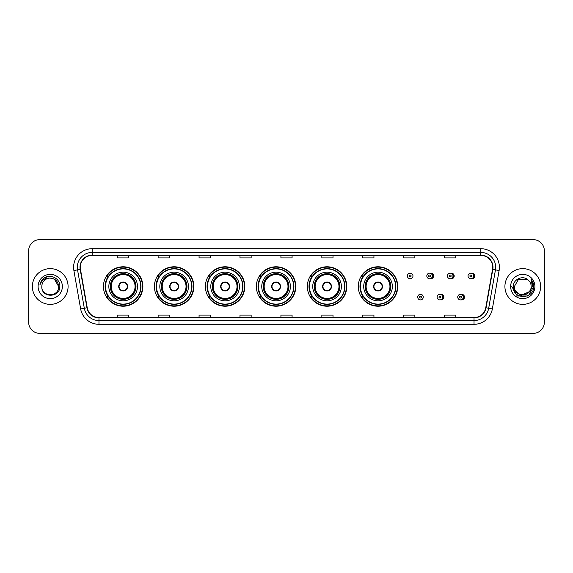 <?xml version="1.0" encoding="UTF-8"?>
<svg xmlns="http://www.w3.org/2000/svg" width="573" height="573" viewBox="0 0 573 573"><rect width="100%" height="100%" fill="white"/><g stroke="black" fill="none" stroke-linecap="round" stroke-linejoin="round"><path stroke-width="0.86" d="M358.311 286.5A19.718 19.718 0 0 0 378.03 306.218A19.718 19.718 0 0 0 397.748 286.5A19.718 19.718 0 0 0 378.03 266.782A19.718 19.718 0 0 0 358.311 286.5M307.336 286.5A19.718 19.718 0 0 0 327.054 306.218A19.718 19.718 0 0 0 346.78 286.5A19.718 19.718 0 0 0 327.054 266.782A19.718 19.718 0 0 0 307.336 286.5M256.36 286.5A19.718 19.718 0 0 0 276.079 306.218A19.718 19.718 0 0 0 295.804 286.5A19.718 19.718 0 0 0 276.079 266.782A19.718 19.718 0 0 0 256.36 286.5M205.385 286.5A19.718 19.718 0 0 0 225.11 306.218A19.718 19.718 0 0 0 244.829 286.5A19.718 19.718 0 0 0 225.11 266.782A19.718 19.718 0 0 0 205.385 286.5M154.409 286.5A19.718 19.718 0 0 0 174.135 306.218A19.718 19.718 0 0 0 193.853 286.5A19.718 19.718 0 0 0 174.135 266.782A19.718 19.718 0 0 0 154.409 286.5M103.441 286.5A19.718 19.718 0 0 0 123.159 306.218A19.718 19.718 0 0 0 142.878 286.5A19.718 19.718 0 0 0 123.159 266.782A19.718 19.718 0 0 0 103.441 286.5M440.501 299.829A2.793 2.793 0 0 0 443.889 297.108A2.793 2.793 0 0 0 440.501 294.379M461.115 299.829A2.793 2.793 0 0 0 464.502 297.108A2.793 2.793 0 0 0 461.115 294.379M430.194 278.7A2.793 2.793 0 0 0 433.582 275.971A2.793 2.793 0 0 0 430.194 273.242M450.808 278.7A2.793 2.793 0 0 0 454.196 275.971A2.793 2.793 0 0 0 450.808 273.242M471.421 278.7A2.793 2.793 0 0 0 474.809 275.971A2.793 2.793 0 0 0 471.421 273.242M108.168 296.549A18.042 18.042 0 0 1 108.168 276.451M159.144 296.549A18.042 18.042 0 0 1 159.144 276.451M210.119 296.549A18.042 18.042 0 0 1 210.119 276.451M261.087 296.549A18.042 18.042 0 0 1 261.087 276.451M312.063 296.549A18.042 18.042 0 0 1 312.063 276.451M363.038 296.549A18.042 18.042 0 0 1 363.038 276.451M28.65 250.781L28.65 322.219A11.159 11.159 0 0 0 39.809 333.379L533.191 333.379A11.159 11.159 0 0 0 544.35 322.219L544.35 250.781A11.159 11.159 0 0 0 533.191 239.621L39.809 239.621A11.159 11.159 0 0 0 28.65 250.781L28.65 322.219M32.367 286.5A17.863 17.863 0 0 0 50.231 304.363A17.863 17.863 0 0 0 68.087 286.5A17.863 17.863 0 0 0 50.231 268.637A17.863 17.863 0 0 0 32.367 286.5A17.863 17.863 0 0 0 50.231 304.363A17.863 17.863 0 0 0 68.087 286.5A17.863 17.863 0 0 0 50.231 268.637A17.863 17.863 0 0 0 32.367 286.5M504.913 286.5A17.863 17.863 0 0 0 522.769 304.363A17.863 17.863 0 0 0 540.633 286.5A17.863 17.863 0 0 0 522.769 268.637A17.863 17.863 0 0 0 504.913 286.5A17.863 17.863 0 0 0 522.769 304.363A17.863 17.863 0 0 0 540.633 286.5A17.863 17.863 0 0 0 522.769 268.637A17.863 17.863 0 0 0 504.913 286.5M80.292 267.297A11.904 11.904 0 0 1 92.203 255.393L480.797 255.393A11.904 11.904 0 0 1 492.522 269.367L485.754 307.765A11.904 11.904 0 0 1 474.029 317.607L98.971 317.607A11.904 11.904 0 0 1 87.246 307.765L80.478 269.367A11.904 11.904 0 0 1 80.292 267.297M79.998 267.297A12.205 12.205 0 0 0 80.184 269.417L86.953 307.816A12.205 12.205 0 0 0 98.971 317.9L474.029 317.9A12.205 12.205 0 0 0 486.047 307.816L492.816 269.417A12.205 12.205 0 0 0 480.797 255.1L92.203 255.1A12.205 12.205 0 0 0 79.998 267.297M73.881 270.535A18.601 18.601 0 0 1 92.203 248.696L480.797 248.696A18.601 18.601 0 0 1 499.119 270.535L492.35 308.933A18.601 18.601 0 0 1 474.029 324.304L98.971 324.304A18.601 18.601 0 0 1 80.65 308.933L73.881 270.535L77.541 269.883A14.884 14.884 0 0 1 92.203 252.421L480.797 252.421A14.884 14.884 0 0 1 495.459 269.883L488.683 308.281A14.884 14.884 0 0 1 474.029 320.579L98.971 320.579A14.884 14.884 0 0 1 84.317 308.281L77.541 269.883A14.884 14.884 0 0 1 77.319 267.297M533.191 239.621L39.809 239.621M39.809 333.379L533.191 333.379M544.35 322.219L544.35 250.781M486.047 307.816L488.683 308.281L495.459 269.883L499.119 270.535M280.92 255.393L280.92 257.914L292.08 257.914L292.08 255.393M239.987 255.393L239.987 257.914L251.153 257.914L251.153 255.393M199.06 255.393L199.06 257.914L210.227 257.914L210.227 255.393M158.134 255.393L158.134 257.914L169.293 257.914L169.293 255.393M117.207 255.393L117.207 257.914L128.366 257.914L128.366 255.393M321.847 255.393L321.847 257.914L333.013 257.914L333.013 255.393M362.773 255.393L362.773 257.914L373.94 257.914L373.94 255.393M403.707 255.393L403.707 257.914L414.866 257.914L414.866 255.393M444.634 255.393L444.634 257.914L455.793 257.914L455.793 255.393M292.08 317.607L292.08 315.086L280.92 315.086L280.92 317.607M251.153 317.607L251.153 315.086L239.987 315.086L239.987 317.607M210.227 317.607L210.227 315.086L199.06 315.086L199.06 317.607M169.293 317.607L169.293 315.086L158.134 315.086L158.134 317.607M128.366 317.607L128.366 315.086L117.207 315.086L117.207 317.607M333.013 317.607L333.013 315.086L321.847 315.086L321.847 317.607M373.94 317.607L373.94 315.086L362.773 315.086L362.773 317.607M414.866 317.607L414.866 315.086L403.707 315.086L403.707 317.607M455.793 317.607L455.793 315.086L444.634 315.086L444.634 317.607M58.639 286.5C59.155 297.351 41.306 297.351 41.822 286.5C41.034 298.254 60.201 297.981 59.821 286.5C60.473 278.457 50.023 273.242 43.835 278.263C41.65 280.018 40.339 282.267 39.909 285.025C41.643 280.09 45.081 277.783 50.231 278.091L54.435 279.216L58.639 286.5C59.155 297.351 41.306 297.351 41.822 286.5C41.306 297.351 59.155 297.351 58.639 286.5C59.155 297.351 41.306 297.351 41.822 286.5C41.306 297.351 59.155 297.351 58.639 286.5L54.435 279.216L50.231 278.091L54.435 279.216L58.639 286.5C58.145 281.393 55.337 278.585 50.231 278.091A8.409 8.409 0 0 0 41.822 286.5M38.097 286.5A12.133 12.133 0 0 0 50.231 298.633A12.133 12.133 0 0 0 62.364 286.5A12.133 12.133 0 0 0 50.231 274.367A12.133 12.133 0 0 0 38.097 286.5M43.835 278.27L48.906 276.157M108.834 286.5A14.325 14.325 0 0 1 123.159 272.175A14.325 14.325 0 0 1 137.484 286.5A14.325 14.325 0 0 1 123.159 300.825A14.325 14.325 0 0 1 108.834 286.5A14.325 14.325 0 0 0 123.159 300.825A14.325 14.325 0 0 0 137.484 286.5M108.39 276.451A17.863 17.863 0 0 0 108.39 296.549L106.621 296.549A19.346 19.346 0 0 0 142.505 286.5A19.346 19.346 0 0 0 106.621 276.451L108.419 276.451A17.842 17.842 0 0 1 141.001 286.543A17.842 17.842 0 0 1 108.419 296.549M140.757 286.5A17.598 17.598 0 0 0 123.159 268.902A17.598 17.598 0 0 0 105.561 286.5A17.598 17.598 0 0 0 123.159 304.098A17.598 17.598 0 0 0 140.757 286.5M110.51 286.5A12.649 12.649 0 0 0 123.159 299.149A12.649 12.649 0 0 0 135.808 286.5A12.649 12.649 0 0 0 123.159 273.851A12.649 12.649 0 0 0 110.51 286.5M111.248 286.5A11.904 11.904 0 0 1 123.159 274.596A11.904 11.904 0 0 1 135.063 286.5A11.904 11.904 0 0 1 123.159 298.404A11.904 11.904 0 0 1 111.248 286.5M118.69 286.5A4.462 4.462 0 0 0 123.159 290.962A4.462 4.462 0 0 0 127.621 286.5A4.462 4.462 0 0 0 123.159 282.038A4.462 4.462 0 0 0 118.69 286.5M110.883 286.5A12.277 12.277 0 0 1 123.159 274.223A12.277 12.277 0 0 1 135.436 286.5A12.277 12.277 0 0 1 123.159 298.777A12.277 12.277 0 0 1 110.883 286.5M118.833 285.383L118.983 285.383A4.319 4.319 0 0 1 127.328 285.383L127.099 285.383A4.09 4.09 0 0 1 123.159 290.59A4.09 4.09 0 0 1 119.22 285.383A4.09 4.09 0 0 1 127.099 285.383L127.478 285.383M127.478 287.617L127.328 287.617A4.319 4.319 0 0 1 118.983 287.617L118.833 287.617M531.178 286.5C531.694 297.351 513.845 297.351 514.361 286.5L518.565 279.216L526.974 279.216L528.277 280.147C523.12 274.732 513.179 279.194 513.272 286.5C512.326 299.486 533.377 299.822 533.721 287.13L533.735 286.5C533.707 283.742 532.79 281.322 530.985 279.23L532.432 286.5L529.216 291.901A8.409 8.409 0 0 0 531.178 286.5C531.694 297.351 513.845 297.351 514.361 286.5C513.845 297.351 531.694 297.351 531.178 286.5A8.409 8.409 0 0 0 528.277 280.147M529.216 291.901C524.753 297.939 513.924 294.078 514.361 286.5M529.753 291.456L520.979 295.432L513.537 289.229M510.636 286.5A12.133 12.133 0 0 0 522.769 298.633A12.133 12.133 0 0 0 534.903 286.5A12.133 12.133 0 0 0 522.769 274.367A12.133 12.133 0 0 0 510.636 286.5M530.985 279.23L533.735 286.822L533.219 283.177L533.735 286.5M511.804 286.5L517.283 295.997L528.256 295.997L533.735 286.5L531.064 279.323L533.735 286.815L531.15 279.416M531.064 279.323L533.735 286.822M159.81 286.5A14.325 14.325 0 0 1 174.135 272.175A14.325 14.325 0 0 1 188.46 286.5A14.325 14.325 0 0 1 174.135 300.825A14.325 14.325 0 0 1 159.81 286.5A14.325 14.325 0 0 0 174.135 300.825A14.325 14.325 0 0 0 188.46 286.5M159.366 276.451A17.863 17.863 0 0 0 159.366 296.549M191.733 286.5A17.598 17.598 0 0 0 174.135 268.902A17.598 17.598 0 0 0 156.536 286.5A17.598 17.598 0 0 0 174.135 304.098A17.598 17.598 0 0 0 191.733 286.5M161.479 286.5A12.649 12.649 0 0 0 174.135 299.149A12.649 12.649 0 0 0 186.784 286.5A12.649 12.649 0 0 0 174.135 273.851A12.649 12.649 0 0 0 161.479 286.5M162.223 286.5A11.904 11.904 0 0 1 174.135 274.596A11.904 11.904 0 0 1 186.039 286.5A11.904 11.904 0 0 1 174.135 298.404A11.904 11.904 0 0 1 162.223 286.5M169.665 286.5A4.462 4.462 0 0 0 174.135 290.962A4.462 4.462 0 0 0 178.597 286.5A4.462 4.462 0 0 0 174.135 282.038A4.462 4.462 0 0 0 169.665 286.5M161.851 286.5A12.277 12.277 0 0 1 174.135 274.223A12.277 12.277 0 0 1 186.411 286.5A12.277 12.277 0 0 1 174.135 298.777A12.277 12.277 0 0 1 161.851 286.5M193.481 286.5A19.346 19.346 0 0 1 157.596 296.549L159.387 296.549A17.842 17.842 0 0 0 191.969 286.543A17.842 17.842 0 0 0 159.387 276.451L157.596 276.451A19.346 19.346 0 0 1 193.481 286.5M169.809 285.383L169.959 285.383A4.319 4.319 0 0 1 178.303 285.383L178.067 285.383A4.09 4.09 0 0 1 174.135 290.59A4.09 4.09 0 0 1 170.195 285.383A4.09 4.09 0 0 1 178.067 285.383L178.454 285.383M178.454 287.617L178.067 287.617A4.09 4.09 0 0 1 170.195 287.617L169.809 287.617M178.067 287.617L178.303 287.617A4.319 4.319 0 0 1 169.959 287.617L170.195 287.617M210.785 286.5A14.325 14.325 0 0 1 225.11 272.175A14.325 14.325 0 0 1 239.435 286.5A14.325 14.325 0 0 1 225.11 300.825A14.325 14.325 0 0 1 210.785 286.5A14.325 14.325 0 0 0 225.11 300.825A14.325 14.325 0 0 0 239.435 286.5M210.341 276.451A17.863 17.863 0 0 0 210.341 296.549M242.708 286.5A17.598 17.598 0 0 0 225.11 268.902A17.598 17.598 0 0 0 207.505 286.5A17.598 17.598 0 0 0 225.11 304.098A17.598 17.598 0 0 0 242.708 286.5M212.454 286.5A12.649 12.649 0 0 0 225.11 299.149A12.649 12.649 0 0 0 237.759 286.5A12.649 12.649 0 0 0 225.11 273.851A12.649 12.649 0 0 0 212.454 286.5M213.199 286.5A11.904 11.904 0 0 1 225.11 274.596A11.904 11.904 0 0 1 237.014 286.5A11.904 11.904 0 0 1 225.11 298.404A11.904 11.904 0 0 1 213.199 286.5M220.641 286.5A4.462 4.462 0 0 0 225.11 290.962A4.462 4.462 0 0 0 229.572 286.5A4.462 4.462 0 0 0 225.11 282.038A4.462 4.462 0 0 0 220.641 286.5M212.827 286.5A12.277 12.277 0 0 1 225.11 274.223A12.277 12.277 0 0 1 237.387 286.5A12.277 12.277 0 0 1 225.11 298.777A12.277 12.277 0 0 1 212.827 286.5M244.456 286.5A19.346 19.346 0 0 1 208.572 296.549L210.363 296.549A17.842 17.842 0 0 0 242.945 286.543A17.842 17.842 0 0 0 210.363 276.451L208.572 276.451A19.346 19.346 0 0 1 244.456 286.5M220.784 285.383L220.934 285.383A4.319 4.319 0 0 1 229.279 285.383L229.042 285.383A4.09 4.09 0 0 1 225.11 290.59A4.09 4.09 0 0 1 221.171 285.383A4.09 4.09 0 0 1 229.042 285.383L229.429 285.383M229.429 287.617L229.042 287.617A4.09 4.09 0 0 1 221.171 287.617L220.784 287.617M229.042 287.617L229.279 287.617A4.319 4.319 0 0 1 220.934 287.617L221.171 287.617M261.754 286.5A14.325 14.325 0 0 1 276.079 272.175A14.325 14.325 0 0 1 290.404 286.5A14.325 14.325 0 0 1 276.079 300.825A14.325 14.325 0 0 1 261.754 286.5A14.325 14.325 0 0 0 276.079 300.825A14.325 14.325 0 0 0 290.404 286.5M261.317 276.451A17.863 17.863 0 0 0 261.317 296.549L259.548 296.549A19.346 19.346 0 0 0 295.432 286.5A19.346 19.346 0 0 0 259.548 276.451L261.338 276.451A17.842 17.842 0 0 1 293.92 286.543A17.842 17.842 0 0 1 261.338 296.549M293.684 286.5A17.598 17.598 0 0 0 276.079 268.902A17.598 17.598 0 0 0 258.48 286.5A17.598 17.598 0 0 0 276.079 304.098A17.598 17.598 0 0 0 293.684 286.5M263.43 286.5A12.649 12.649 0 0 0 276.079 299.149A12.649 12.649 0 0 0 288.735 286.5A12.649 12.649 0 0 0 276.079 273.851A12.649 12.649 0 0 0 263.43 286.5M264.174 286.5A11.904 11.904 0 0 1 276.079 274.596A11.904 11.904 0 0 1 287.99 286.5A11.904 11.904 0 0 1 276.079 298.404A11.904 11.904 0 0 1 264.174 286.5M271.616 286.5A4.462 4.462 0 0 0 276.079 290.962A4.462 4.462 0 0 0 280.548 286.5A4.462 4.462 0 0 0 276.079 282.038A4.462 4.462 0 0 0 271.616 286.5M263.802 286.5A12.277 12.277 0 0 1 276.079 274.223A12.277 12.277 0 0 1 288.362 286.5A12.277 12.277 0 0 1 276.079 298.777A12.277 12.277 0 0 1 263.802 286.5M271.76 285.383L271.91 285.383A4.319 4.319 0 0 1 280.254 285.383L280.018 285.383A4.09 4.09 0 0 1 276.079 290.59A4.09 4.09 0 0 1 272.146 285.383A4.09 4.09 0 0 1 280.018 285.383L280.405 285.383M280.405 287.617L280.018 287.617A4.09 4.09 0 0 1 272.146 287.617L271.76 287.617M280.018 287.617L280.254 287.617A4.319 4.319 0 0 1 271.91 287.617L272.146 287.617M312.729 286.5A14.325 14.325 0 0 1 327.054 272.175A14.325 14.325 0 0 1 341.379 286.5A14.325 14.325 0 0 1 327.054 300.825A14.325 14.325 0 0 1 312.729 286.5A14.325 14.325 0 0 0 327.054 300.825A14.325 14.325 0 0 0 341.379 286.5M312.292 276.451A17.863 17.863 0 0 0 312.292 296.549M344.652 286.5A17.598 17.598 0 0 0 327.054 268.902A17.598 17.598 0 0 0 309.456 286.5A17.598 17.598 0 0 0 327.054 304.098A17.598 17.598 0 0 0 344.652 286.5M314.405 286.5A12.649 12.649 0 0 0 327.054 299.149A12.649 12.649 0 0 0 339.71 286.5A12.649 12.649 0 0 0 327.054 273.851A12.649 12.649 0 0 0 314.405 286.5M315.15 286.5A11.904 11.904 0 0 1 327.054 274.596A11.904 11.904 0 0 1 338.965 286.5A11.904 11.904 0 0 1 327.054 298.404A11.904 11.904 0 0 1 315.15 286.5M322.592 286.5A4.462 4.462 0 0 0 327.054 290.962A4.462 4.462 0 0 0 331.523 286.5A4.462 4.462 0 0 0 327.054 282.038A4.462 4.462 0 0 0 322.592 286.5M314.778 286.5A12.277 12.277 0 0 1 327.054 274.223A12.277 12.277 0 0 1 339.338 286.5A12.277 12.277 0 0 1 327.054 298.777A12.277 12.277 0 0 1 314.778 286.5M346.407 286.5A19.346 19.346 0 0 1 310.523 296.549L312.314 296.549A17.842 17.842 0 0 0 344.896 286.543A17.842 17.842 0 0 0 312.314 276.451L310.523 276.451A19.346 19.346 0 0 1 346.407 286.5M322.735 285.383L322.886 285.383A4.319 4.319 0 0 1 331.23 285.383L330.993 285.383A4.09 4.09 0 0 1 327.054 290.59A4.09 4.09 0 0 1 323.122 285.383A4.09 4.09 0 0 1 330.993 285.383L331.38 285.383M331.38 287.617L330.993 287.617A4.09 4.09 0 0 1 323.122 287.617L322.735 287.617M330.993 287.617L331.23 287.617A4.319 4.319 0 0 1 322.886 287.617L323.122 287.617M363.705 286.5A14.325 14.325 0 0 1 378.03 272.175A14.325 14.325 0 0 1 392.355 286.5A14.325 14.325 0 0 1 378.03 300.825A14.325 14.325 0 0 1 363.705 286.5A14.325 14.325 0 0 0 378.03 300.825A14.325 14.325 0 0 0 392.355 286.5M363.268 276.451A17.863 17.863 0 0 0 363.268 296.549L361.499 296.549A19.346 19.346 0 0 0 397.383 286.5A19.346 19.346 0 0 0 361.499 276.451L363.289 276.451A17.842 17.842 0 0 1 395.871 286.543A17.842 17.842 0 0 1 363.289 296.549M395.628 286.5A17.598 17.598 0 0 0 378.03 268.902A17.598 17.598 0 0 0 360.431 286.5A17.598 17.598 0 0 0 378.03 304.098A17.598 17.598 0 0 0 395.628 286.5M365.381 286.5A12.649 12.649 0 0 0 378.03 299.149A12.649 12.649 0 0 0 390.679 286.5A12.649 12.649 0 0 0 378.03 273.851A12.649 12.649 0 0 0 365.381 286.5M366.126 286.5A11.904 11.904 0 0 1 378.03 274.596A11.904 11.904 0 0 1 389.941 286.5A11.904 11.904 0 0 1 378.03 298.404A11.904 11.904 0 0 1 366.126 286.5M373.567 286.5A4.462 4.462 0 0 0 378.03 290.962A4.462 4.462 0 0 0 382.499 286.5A4.462 4.462 0 0 0 378.03 282.038A4.462 4.462 0 0 0 373.567 286.5M365.753 286.5A12.277 12.277 0 0 1 378.03 274.223A12.277 12.277 0 0 1 390.313 286.5A12.277 12.277 0 0 1 378.03 298.777A12.277 12.277 0 0 1 365.753 286.5M373.711 285.383L373.861 285.383A4.319 4.319 0 0 1 382.205 285.383L381.969 285.383A4.09 4.09 0 0 1 378.03 290.59A4.09 4.09 0 0 1 374.09 285.383A4.09 4.09 0 0 1 381.969 285.383L382.356 285.383M382.356 287.617L381.969 287.617A4.09 4.09 0 0 1 374.09 287.617L373.711 287.617M381.969 287.617L382.205 287.617A4.319 4.319 0 0 1 373.861 287.617L374.09 287.617M412.968 275.971A2.793 2.793 0 0 1 410.182 278.757A2.793 2.793 0 0 1 407.389 275.971A2.793 2.793 0 0 1 410.182 273.178A2.793 2.793 0 0 1 412.968 275.971A2.793 2.793 0 0 0 410.182 273.178A2.793 2.793 0 0 0 407.389 275.971M432.393 275.971A2.793 2.793 0 0 1 429.6 278.757A2.793 2.793 0 0 1 426.813 275.971A2.793 2.793 0 0 1 429.6 273.178A2.793 2.793 0 0 1 432.393 275.971A2.793 2.793 0 0 0 429.6 273.178A2.793 2.793 0 0 0 426.813 275.971M453.007 275.971A2.793 2.793 0 0 1 450.213 278.757A2.793 2.793 0 0 1 447.427 275.971A2.793 2.793 0 0 1 450.213 273.178A2.793 2.793 0 0 1 453.007 275.971A2.793 2.793 0 0 0 450.213 273.178A2.793 2.793 0 0 0 447.427 275.971M473.62 275.971A2.793 2.793 0 0 1 470.827 278.757A2.793 2.793 0 0 1 468.034 275.971A2.793 2.793 0 0 1 470.827 273.178A2.793 2.793 0 0 1 473.62 275.971A2.793 2.793 0 0 0 470.827 273.178A2.793 2.793 0 0 0 468.034 275.971M417.696 297.108A2.793 2.793 0 0 1 420.482 294.314A2.793 2.793 0 0 1 423.275 297.108A2.793 2.793 0 0 1 420.482 299.894A2.793 2.793 0 0 1 417.696 297.108A2.793 2.793 0 0 0 420.482 299.894A2.793 2.793 0 0 0 423.275 297.108M437.12 297.108A2.793 2.793 0 0 1 439.906 294.314A2.793 2.793 0 0 1 442.7 297.108A2.793 2.793 0 0 1 439.906 299.894A2.793 2.793 0 0 1 437.12 297.108A2.793 2.793 0 0 0 439.906 299.894A2.793 2.793 0 0 0 442.7 297.108M457.727 297.108A2.793 2.793 0 0 1 460.52 294.314A2.793 2.793 0 0 1 463.313 297.108A2.793 2.793 0 0 1 460.52 299.894A2.793 2.793 0 0 1 457.727 297.108A2.793 2.793 0 0 0 460.52 299.894A2.793 2.793 0 0 0 463.313 297.108M480.797 248.696L480.797 255.1M77.541 269.883L80.184 269.417M98.971 324.304L98.971 317.9M474.029 317.9L474.029 324.304M80.65 308.933L86.953 307.816M492.816 269.417L495.459 269.883M92.203 248.696L92.203 255.1M488.683 308.281L492.35 308.933M135.994 286.5A12.835 12.835 0 0 0 123.159 273.665A12.835 12.835 0 0 0 110.324 286.5A12.835 12.835 0 0 0 123.159 299.335A12.835 12.835 0 0 0 135.994 286.5M186.97 286.5A12.835 12.835 0 0 0 174.135 273.665A12.835 12.835 0 0 0 161.292 286.5A12.835 12.835 0 0 0 174.135 299.335A12.835 12.835 0 0 0 186.97 286.5M237.945 286.5A12.835 12.835 0 0 0 225.11 273.665A12.835 12.835 0 0 0 212.268 286.5A12.835 12.835 0 0 0 225.11 299.335A12.835 12.835 0 0 0 237.945 286.5M288.921 286.5A12.835 12.835 0 0 0 276.079 273.665A12.835 12.835 0 0 0 263.243 286.5A12.835 12.835 0 0 0 276.079 299.335A12.835 12.835 0 0 0 288.921 286.5M339.896 286.5A12.835 12.835 0 0 0 327.054 273.665A12.835 12.835 0 0 0 314.219 286.5A12.835 12.835 0 0 0 327.054 299.335A12.835 12.835 0 0 0 339.896 286.5M390.865 286.5A12.835 12.835 0 0 0 378.03 273.665A12.835 12.835 0 0 0 365.194 286.5A12.835 12.835 0 0 0 378.03 299.335A12.835 12.835 0 0 0 390.865 286.5M409.251 275.971A0.931 0.931 0 0 0 410.182 276.902A0.931 0.931 0 0 0 411.106 275.971A0.931 0.931 0 0 0 410.182 275.04A0.931 0.931 0 0 0 409.251 275.971M432.171 273.543A3.538 3.538 0 0 1 432.171 278.392M428.668 275.971A0.931 0.931 0 0 0 429.6 276.902A0.931 0.931 0 0 0 430.531 275.971A0.931 0.931 0 0 0 429.6 275.04A0.931 0.931 0 0 0 428.668 275.971M452.785 273.543A3.538 3.538 0 0 1 452.785 278.392M449.282 275.971A0.931 0.931 0 0 0 450.213 276.902A0.931 0.931 0 0 0 451.144 275.971A0.931 0.931 0 0 0 450.213 275.04A0.931 0.931 0 0 0 449.282 275.971M473.398 273.543A3.538 3.538 0 0 1 473.398 278.392M469.896 275.971A0.931 0.931 0 0 0 470.827 276.902A0.931 0.931 0 0 0 471.758 275.971A0.931 0.931 0 0 0 470.827 275.04A0.931 0.931 0 0 0 469.896 275.971M421.413 297.108A0.931 0.931 0 0 0 420.482 296.177A0.931 0.931 0 0 0 419.558 297.108A0.931 0.931 0 0 0 420.482 298.032A0.931 0.931 0 0 0 421.413 297.108M442.478 294.68A3.538 3.538 0 0 1 442.478 299.529M440.838 297.108A0.931 0.931 0 0 0 439.906 296.177A0.931 0.931 0 0 0 438.975 297.108A0.931 0.931 0 0 0 439.906 298.032A0.931 0.931 0 0 0 440.838 297.108M463.091 294.68A3.538 3.538 0 0 1 463.091 299.529M461.451 297.108A0.931 0.931 0 0 0 460.52 296.177A0.931 0.931 0 0 0 459.589 297.108A0.931 0.931 0 0 0 460.52 298.032A0.931 0.931 0 0 0 461.451 297.108"/></g></svg>
